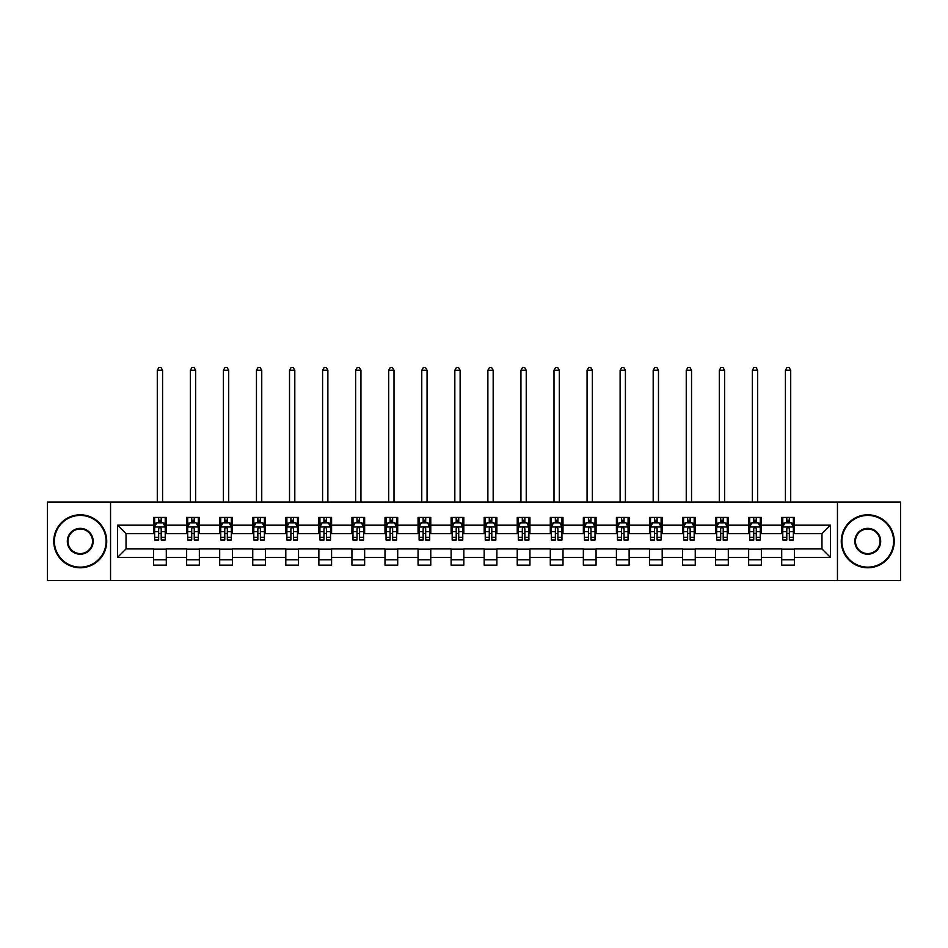 <?xml version="1.0" encoding="UTF-8"?>
<svg xmlns="http://www.w3.org/2000/svg" width="948" height="948" viewBox="0 0 948 948"><rect width="100%" height="100%" fill="white"/><g stroke="black" fill="none" stroke-linecap="round" stroke-linejoin="round"><path stroke-width="1.42" d="M837.451 580.496L900.6 580.496L900.6 502.084L837.451 502.084L837.451 580.496L110.549 580.496L110.549 502.084L47.4 502.084L47.4 580.496L110.549 580.496M837.451 502.084L110.549 502.084M794.424 525.18L794.424 517.442L781.709 517.442L781.709 525.18L761.363 525.18L761.363 517.442L748.647 517.442L748.647 525.18L728.313 525.18L728.313 517.442L715.586 517.442L715.586 525.18L695.251 525.18L695.251 517.442L682.536 517.442L682.536 525.18L662.19 525.18L662.19 517.442L649.475 517.442L649.475 525.18L629.128 525.18L629.128 517.442L616.413 517.442L616.413 525.18L596.067 525.18L596.067 517.442L583.352 517.442L583.352 525.18L563.005 525.18L563.005 517.442L550.29 517.442L550.29 525.18L529.944 525.18L529.944 517.442L517.229 517.442L517.229 525.18L496.882 525.18L496.882 517.442L484.167 517.442L484.167 525.18L463.833 525.18L463.833 517.442L451.118 517.442L451.118 525.18L430.771 525.18L430.771 517.442L418.056 517.442L418.056 525.18L397.71 525.18L397.71 517.442L384.995 517.442L384.995 525.18L364.648 525.18L364.648 517.442L351.933 517.442L351.933 525.18L331.587 525.18L331.587 517.442L318.872 517.442L318.872 525.18L298.525 525.18L298.525 517.442L285.81 517.442L285.81 525.18L265.464 525.18L265.464 517.442L252.749 517.442L252.749 525.18L232.414 525.18L232.414 517.442L219.687 517.442L219.687 525.18L199.353 525.18L199.353 517.442L186.638 517.442L186.638 525.18L166.291 525.18L166.291 517.442L153.576 517.442L153.576 525.18L117.552 525.18L117.552 557.388L126.025 548.916L153.576 548.916L153.576 565.126L166.291 565.126L166.291 548.916L186.638 548.916L186.638 565.126L199.353 565.126L199.353 548.916L219.687 548.916L219.687 565.126L232.414 565.126L232.414 548.916L252.749 548.916L252.749 565.126L265.464 565.126L265.464 548.916L285.81 548.916L285.81 565.126L298.525 565.126L298.525 548.916L318.872 548.916L318.872 565.126L331.587 565.126L331.587 548.916L351.933 548.916L351.933 565.126L364.648 565.126L364.648 548.916L384.995 548.916L384.995 565.126L397.71 565.126L397.71 548.916L418.056 548.916L418.056 565.126L430.771 565.126L430.771 548.916L451.118 548.916L451.118 565.126L463.833 565.126L463.833 548.916L484.167 548.916L484.167 565.126L496.882 565.126L496.882 548.916L517.229 548.916L517.229 565.126L529.944 565.126L529.944 548.916L550.29 548.916L550.29 565.126L563.005 565.126L563.005 548.916L583.352 548.916L583.352 565.126L596.067 565.126L596.067 548.916L616.413 548.916L616.413 565.126L629.128 565.126L629.128 548.916L649.475 548.916L649.475 565.126L662.19 565.126L662.19 548.916L682.536 548.916L682.536 565.126L695.251 565.126L695.251 548.916L715.586 548.916L715.586 565.126L728.313 565.126L728.313 548.916L748.647 548.916L748.647 565.126L761.363 565.126L761.363 548.916L781.709 548.916L781.709 565.126L794.424 565.126L794.424 548.916L821.975 548.916L821.975 533.653L794.424 533.653L794.424 525.18L830.448 525.18L830.448 557.388L794.424 557.388M781.709 557.388L761.363 557.388M748.647 557.388L728.313 557.388M715.586 557.388L695.251 557.388M682.536 557.388L662.19 557.388M649.475 557.388L629.128 557.388M616.413 557.388L596.067 557.388M583.352 557.388L563.005 557.388M550.29 557.388L529.944 557.388M517.229 557.388L496.882 557.388M484.167 557.388L463.833 557.388M451.118 557.388L430.771 557.388M418.056 557.388L397.71 557.388M384.995 557.388L364.648 557.388M351.933 557.388L331.587 557.388M318.872 557.388L298.525 557.388M285.81 557.388L265.464 557.388M252.749 557.388L232.414 557.388M219.687 557.388L199.353 557.388M186.638 557.388L166.291 557.388M153.576 557.388L117.552 557.388M781.709 525.18L781.709 533.653L761.363 533.653L761.363 525.18M748.647 525.18L748.647 533.653L728.313 533.653L728.313 525.18M715.586 525.18L715.586 533.653L695.251 533.653L695.251 525.18M682.536 525.18L682.536 533.653L662.19 533.653L662.19 525.18M649.475 525.18L649.475 533.653L629.128 533.653L629.128 525.18M616.413 525.18L616.413 533.653L596.067 533.653L596.067 525.18M583.352 525.18L583.352 533.653L563.005 533.653L563.005 525.18M550.29 525.18L550.29 533.653L529.944 533.653L529.944 525.18M517.229 525.18L517.229 533.653L496.882 533.653L496.882 525.18M484.167 525.18L484.167 533.653L463.833 533.653L463.833 525.18M451.118 525.18L451.118 533.653L430.771 533.653L430.771 525.18M418.056 525.18L418.056 533.653L397.71 533.653L397.71 525.18M384.995 525.18L384.995 533.653L364.648 533.653L364.648 525.18M351.933 525.18L351.933 533.653L331.587 533.653L331.587 525.18M318.872 525.18L318.872 533.653L298.525 533.653L298.525 525.18M285.81 525.18L285.81 533.653L265.464 533.653L265.464 525.18M252.749 525.18L252.749 533.653L232.414 533.653L232.414 525.18M219.687 525.18L219.687 533.653L199.353 533.653L199.353 525.18M186.638 525.18L186.638 533.653L166.291 533.653L166.291 525.18M153.576 525.18L153.576 533.653L126.025 533.653L117.552 525.18M126.025 533.653L126.025 548.916M830.448 557.388L821.975 548.916M821.975 533.653L830.448 525.18M153.576 522.739L154.631 522.739M158.66 522.739L161.207 522.739M165.225 522.739L166.291 522.739M153.576 533.44L154.631 533.44M158.66 533.44L161.207 533.44M165.225 533.44L166.291 533.44M153.576 549.129L166.291 549.129M153.576 559.83L166.291 559.83M186.638 549.129L199.353 549.129M186.638 559.83L199.353 559.83M186.638 522.739L187.692 522.739M191.721 522.739L194.257 522.739M198.286 522.739L199.353 522.739M186.638 533.44L187.692 533.44M191.721 533.44L194.257 533.44M198.286 533.44L199.353 533.44M219.687 549.129L232.414 549.129M219.687 559.83L232.414 559.83M219.687 522.739L220.754 522.739M224.783 522.739L227.319 522.739M231.348 522.739L232.414 522.739M219.687 533.44L220.754 533.44M224.783 533.44L227.319 533.44M231.348 533.44L232.414 533.44M252.749 549.129L265.464 549.129M252.749 559.83L265.464 559.83M252.749 522.739L253.815 522.739M257.844 522.739L260.38 522.739M264.409 522.739L265.464 522.739M252.749 533.44L253.815 533.44M257.844 533.44L260.38 533.44M264.409 533.44L265.464 533.44M285.81 549.129L298.525 549.129M285.81 559.83L298.525 559.83M285.81 522.739L286.877 522.739M290.894 522.739L293.442 522.739M297.471 522.739L298.525 522.739M285.81 533.44L286.877 533.44M290.894 533.44L293.442 533.44M297.471 533.44L298.525 533.44M318.872 549.129L331.587 549.129M318.872 559.83L331.587 559.83M318.872 522.739L319.938 522.739M323.955 522.739L326.503 522.739M330.532 522.739L331.587 522.739M318.872 533.44L319.938 533.44M323.955 533.44L326.503 533.44M330.532 533.44L331.587 533.44M351.933 549.129L364.648 549.129M351.933 559.83L364.648 559.83M351.933 522.739L352.988 522.739M357.017 522.739L359.565 522.739M363.594 522.739L364.648 522.739M351.933 533.44L352.988 533.44M357.017 533.44L359.565 533.44M363.594 533.44L364.648 533.44M384.995 549.129L397.71 549.129M384.995 559.83L397.71 559.83M384.995 522.739L386.049 522.739M390.078 522.739L392.626 522.739M396.643 522.739L397.71 522.739M384.995 533.44L386.049 533.44M390.078 533.44L392.626 533.44M396.643 533.44L397.71 533.44M418.056 549.129L430.771 549.129M418.056 559.83L430.771 559.83M418.056 522.739L419.111 522.739M423.14 522.739L425.688 522.739M429.705 522.739L430.771 522.739M418.056 533.44L419.111 533.44M423.14 533.44L425.688 533.44M429.705 533.44L430.771 533.44M451.118 549.129L463.833 549.129M451.118 559.83L463.833 559.83M451.118 522.739L452.172 522.739M456.201 522.739L458.737 522.739M462.766 522.739L463.833 522.739M451.118 533.44L452.172 533.44M456.201 533.44L458.737 533.44M462.766 533.44L463.833 533.44M484.167 549.129L496.882 549.129M484.167 559.83L496.882 559.83M484.167 522.739L485.234 522.739M489.263 522.739L491.799 522.739M495.828 522.739L496.882 522.739M484.167 533.44L485.234 533.44M489.263 533.44L491.799 533.44M495.828 533.44L496.882 533.44M517.229 549.129L529.944 549.129M517.229 559.83L529.944 559.83M517.229 522.739L518.295 522.739M522.312 522.739L524.86 522.739M528.889 522.739L529.944 522.739M517.229 533.44L518.295 533.44M522.312 533.44L524.86 533.44M528.889 533.44L529.944 533.44M550.29 549.129L563.005 549.129M550.29 559.83L563.005 559.83M550.29 522.739L551.357 522.739M555.374 522.739L557.922 522.739M561.951 522.739L563.005 522.739M550.29 533.44L551.357 533.44M555.374 533.44L557.922 533.44M561.951 533.44L563.005 533.44M583.352 549.129L596.067 549.129M583.352 559.83L596.067 559.83M583.352 522.739L584.406 522.739M588.435 522.739L590.983 522.739M595.012 522.739L596.067 522.739M583.352 533.44L584.406 533.44M588.435 533.44L590.983 533.44M595.012 533.44L596.067 533.44M616.413 549.129L629.128 549.129M616.413 559.83L629.128 559.83M616.413 522.739L617.468 522.739M621.497 522.739L624.045 522.739M628.062 522.739L629.128 522.739M616.413 533.44L617.468 533.44M621.497 533.44L624.045 533.44M628.062 533.44L629.128 533.44M649.475 549.129L662.19 549.129M649.475 559.83L662.19 559.83M649.475 522.739L650.529 522.739M654.558 522.739L657.106 522.739M661.123 522.739L662.19 522.739M649.475 533.44L650.529 533.44M654.558 533.44L657.106 533.44M661.123 533.44L662.19 533.44M682.536 549.129L695.251 549.129M682.536 559.83L695.251 559.83M682.536 522.739L683.591 522.739M687.62 522.739L690.156 522.739M694.185 522.739L695.251 522.739M682.536 533.44L683.591 533.44M687.62 533.44L690.156 533.44M694.185 533.44L695.251 533.44M715.586 549.129L728.313 549.129M715.586 559.83L728.313 559.83M715.586 522.739L716.652 522.739M720.681 522.739L723.217 522.739M727.246 522.739L728.313 522.739M715.586 533.44L716.652 533.44M720.681 533.44L723.217 533.44M727.246 533.44L728.313 533.44M748.647 549.129L761.363 549.129M748.647 559.83L761.363 559.83M748.647 522.739L749.714 522.739M753.743 522.739L756.279 522.739M760.308 522.739L761.363 522.739M748.647 533.44L749.714 533.44M753.743 533.44L756.279 533.44M760.308 533.44L761.363 533.44M781.709 549.129L794.424 549.129M781.709 559.83L794.424 559.83M781.709 522.739L782.775 522.739M786.793 522.739L789.34 522.739M793.369 522.739L794.424 522.739M781.709 533.44L782.775 533.44M786.793 533.44L789.34 533.44M793.369 533.44L794.424 533.44M161.207 520.203L158.66 520.203M165.225 537.362L161.207 537.362L161.207 540.016L165.225 540.016L165.225 527.088L163.115 522.846L156.752 522.846L154.631 527.088L154.631 540.016L158.66 540.016L158.66 537.362L154.631 537.362M154.631 527.088L154.631 517.442M165.225 527.088L165.225 517.442M158.66 522.846L158.66 517.442M161.207 517.442L161.207 522.846M161.207 537.362L161.207 528.676C160.354 527.041 159.513 527.041 158.66 528.676L158.66 537.362M162.582 502.084L162.582 370.265L157.285 370.265L157.285 502.084M157.285 370.265L158.873 367.504L160.994 367.504L162.582 370.265M80.248 515.428A25.857 25.857 0 0 0 54.392 541.284A25.857 25.857 0 0 0 80.248 567.141A25.857 25.857 0 0 0 106.105 541.284A25.857 25.857 0 0 0 80.248 515.428M80.248 567.781A26.485 26.485 0 0 1 53.763 541.284A26.485 26.485 0 0 1 80.248 514.8A26.485 26.485 0 0 1 106.733 541.284A26.485 26.485 0 0 1 80.248 567.781M80.248 528.356A12.928 12.928 0 0 1 93.177 541.284A12.928 12.928 0 0 1 80.248 554.213A12.928 12.928 0 0 1 67.32 541.284A12.928 12.928 0 0 1 80.248 528.356M80.248 553.573A12.288 12.288 0 0 0 92.537 541.284A12.288 12.288 0 0 0 80.248 528.996A12.288 12.288 0 0 0 67.96 541.284A12.288 12.288 0 0 0 80.248 553.573M867.752 515.428A25.857 25.857 0 0 0 841.895 541.284A25.857 25.857 0 0 0 867.752 567.141A25.857 25.857 0 0 0 893.609 541.284A25.857 25.857 0 0 0 867.752 515.428M867.752 567.781A26.485 26.485 0 0 1 841.267 541.284A26.485 26.485 0 0 1 867.752 514.8A26.485 26.485 0 0 1 894.237 541.284A26.485 26.485 0 0 1 867.752 567.781M867.752 528.356A12.928 12.928 0 0 1 880.68 541.284A12.928 12.928 0 0 1 867.752 554.213A12.928 12.928 0 0 1 854.823 541.284A12.928 12.928 0 0 1 867.752 528.356M867.752 553.573A12.288 12.288 0 0 0 880.04 541.284A12.288 12.288 0 0 0 867.752 528.996A12.288 12.288 0 0 0 855.463 541.284A12.288 12.288 0 0 0 867.752 553.573M194.257 520.203L191.721 520.203M198.286 537.362L194.257 537.362L194.257 540.016L198.286 540.016L198.286 527.088L196.165 522.846L189.813 522.846L187.692 527.088L187.692 540.016L191.721 540.016L191.721 537.362L187.692 537.362M187.692 527.088L187.692 517.442M198.286 527.088L198.286 517.442M191.721 522.846L191.721 517.442M194.257 517.442L194.257 522.846M194.257 537.362L194.257 528.676C193.416 527.041 192.562 527.041 191.721 528.676L191.721 537.362M195.643 502.084L195.643 370.265L190.347 370.265L190.347 502.084M190.347 370.265L191.934 367.504L194.056 367.504L195.643 370.265M227.319 520.203L224.783 520.203M231.348 537.362L227.319 537.362L227.319 540.016L231.348 540.016L231.348 527.088L229.226 522.846L222.875 522.846L220.754 527.088L220.754 540.016L224.783 540.016L224.783 537.362L220.754 537.362M220.754 527.088L220.754 517.442M231.348 527.088L231.348 517.442M224.783 522.846L224.783 517.442M227.319 517.442L227.319 522.846M227.319 537.362L227.319 528.676C226.477 527.041 225.624 527.041 224.783 528.676L224.783 537.362M228.705 502.084L228.705 370.265L223.396 370.265L223.396 502.084M223.396 370.265L224.996 367.504L227.105 367.504L228.705 370.265M260.38 520.203L257.844 520.203M264.409 537.362L260.38 537.362L260.38 540.016L264.409 540.016L264.409 527.088L262.288 522.846L255.936 522.846L253.815 527.088L253.815 540.016L257.844 540.016L257.844 537.362L253.815 537.362M253.815 527.088L253.815 517.442M264.409 527.088L264.409 517.442M257.844 522.846L257.844 517.442M260.38 517.442L260.38 522.846M260.38 537.362L260.38 528.676C259.539 527.041 258.686 527.041 257.844 528.676L257.844 537.362M261.755 502.084L261.755 370.265L256.458 370.265L256.458 502.084M256.458 370.265L258.046 367.504L260.167 367.504L261.755 370.265M293.442 520.203L290.894 520.203M297.471 537.362L293.442 537.362L293.442 540.016L297.471 540.016L297.471 527.088L295.349 522.846L288.986 522.846L286.877 527.088L286.877 540.016L290.894 540.016L290.894 537.362L286.877 537.362M286.877 527.088L286.877 517.442M297.471 527.088L297.471 517.442M290.894 522.846L290.894 517.442M293.442 517.442L293.442 522.846M293.442 537.362L293.442 528.676C292.6 527.041 291.747 527.041 290.894 528.676L290.894 537.362M294.816 502.084L294.816 370.265L289.519 370.265L289.519 502.084M289.519 370.265L291.107 367.504L293.228 367.504L294.816 370.265M326.503 520.203L323.955 520.203M330.532 537.362L326.503 537.362L326.503 540.016L330.532 540.016L330.532 527.088L328.411 522.846L322.047 522.846L319.938 527.088L319.938 540.016L323.955 540.016L323.955 537.362L319.938 537.362M319.938 527.088L319.938 517.442M330.532 527.088L330.532 517.442M323.955 522.846L323.955 517.442M326.503 517.442L326.503 522.846M326.503 537.362L326.503 528.676C325.65 527.041 324.809 527.041 323.955 528.676L323.955 537.362M327.878 502.084L327.878 370.265L322.581 370.265L322.581 502.084M322.581 370.265L324.169 367.504L326.29 367.504L327.878 370.265M359.565 520.203L357.017 520.203M363.594 537.362L359.565 537.362L359.565 540.016L363.594 540.016L363.594 527.088L361.472 522.846L355.109 522.846L352.988 527.088L352.988 540.016L357.017 540.016L357.017 537.362L352.988 537.362M352.988 527.088L352.988 517.442M363.594 527.088L363.594 517.442M357.017 522.846L357.017 517.442M359.565 517.442L359.565 522.846M359.565 537.362L359.565 528.676C358.711 527.041 357.87 527.041 357.017 528.676L357.017 537.362M360.939 502.084L360.939 370.265L355.642 370.265L355.642 502.084M355.642 370.265L357.23 367.504L359.351 367.504L360.939 370.265M392.626 520.203L390.078 520.203M396.643 537.362L392.626 537.362L392.626 540.016L396.643 540.016L396.643 527.088L394.534 522.846L388.17 522.846L386.049 527.088L386.049 540.016L390.078 540.016L390.078 537.362L386.049 537.362M386.049 527.088L386.049 517.442M396.643 527.088L396.643 517.442M390.078 522.846L390.078 517.442M392.626 517.442L392.626 522.846M392.626 537.362L392.626 528.676C391.773 527.041 390.931 527.041 390.078 528.676L390.078 537.362M394.001 502.084L394.001 370.265L388.704 370.265L388.704 502.084M388.704 370.265L390.292 367.504L392.413 367.504L394.001 370.265M425.688 520.203L423.14 520.203M429.705 537.362L425.688 537.362L425.688 540.016L429.705 540.016L429.705 527.088L427.584 522.846L421.232 522.846L419.111 527.088L419.111 540.016L423.14 540.016L423.14 537.362L419.111 537.362M419.111 527.088L419.111 517.442M429.705 527.088L429.705 517.442M423.14 522.846L423.14 517.442M425.688 517.442L425.688 522.846M425.688 537.362L425.688 528.676C424.834 527.041 423.993 527.041 423.14 528.676L423.14 537.362M427.062 502.084L427.062 370.265L421.765 370.265L421.765 502.084M421.765 370.265L423.353 367.504L425.474 367.504L427.062 370.265M458.737 520.203L456.201 520.203M462.766 537.362L458.737 537.362L458.737 540.016L462.766 540.016L462.766 527.088L460.645 522.846L454.293 522.846L452.172 527.088L452.172 540.016L456.201 540.016L456.201 537.362L452.172 537.362M452.172 527.088L452.172 517.442M462.766 527.088L462.766 517.442M456.201 522.846L456.201 517.442M458.737 517.442L458.737 522.846M458.737 537.362L458.737 528.676C457.896 527.041 457.043 527.041 456.201 528.676L456.201 537.362M460.124 502.084L460.124 370.265L454.827 370.265L454.827 502.084M454.827 370.265L456.415 367.504L458.524 367.504L460.124 370.265M491.799 520.203L489.263 520.203M495.828 537.362L491.799 537.362L491.799 540.016L495.828 540.016L495.828 527.088L493.707 522.846L487.355 522.846L485.234 527.088L485.234 540.016L489.263 540.016L489.263 537.362L485.234 537.362M485.234 527.088L485.234 517.442M495.828 527.088L495.828 517.442M489.263 522.846L489.263 517.442M491.799 517.442L491.799 522.846M491.799 537.362L491.799 528.676C490.957 527.041 490.104 527.041 489.263 528.676L489.263 537.362M493.173 502.084L493.173 370.265L487.876 370.265L487.876 502.084M487.876 370.265L489.476 367.504L491.585 367.504L493.173 370.265M524.86 520.203L522.312 520.203M528.889 537.362L524.86 537.362L524.86 540.016L528.889 540.016L528.889 527.088L526.768 522.846L520.416 522.846L518.295 527.088L518.295 540.016L522.312 540.016L522.312 537.362L518.295 537.362M518.295 527.088L518.295 517.442M528.889 527.088L528.889 517.442M522.312 522.846L522.312 517.442M524.86 517.442L524.86 522.846M524.86 537.362L524.86 528.676C524.019 527.041 523.166 527.041 522.312 528.676L522.312 537.362M526.235 502.084L526.235 370.265L520.938 370.265L520.938 502.084M520.938 370.265L522.526 367.504L524.647 367.504L526.235 370.265M557.922 520.203L555.374 520.203M561.951 537.362L557.922 537.362L557.922 540.016L561.951 540.016L561.951 527.088L559.83 522.846L553.466 522.846L551.357 527.088L551.357 540.016L555.374 540.016L555.374 537.362L551.357 537.362M551.357 527.088L551.357 517.442M561.951 527.088L561.951 517.442M555.374 522.846L555.374 517.442M557.922 517.442L557.922 522.846M557.922 537.362L557.922 528.676C557.08 527.041 556.227 527.041 555.374 528.676L555.374 537.362M559.296 502.084L559.296 370.265L553.999 370.265L553.999 502.084M553.999 370.265L555.587 367.504L557.708 367.504L559.296 370.265M590.983 520.203L588.435 520.203M595.012 537.362L590.983 537.362L590.983 540.016L595.012 540.016L595.012 527.088L592.891 522.846L586.528 522.846L584.406 527.088L584.406 540.016L588.435 540.016L588.435 537.362L584.406 537.362M584.406 527.088L584.406 517.442M595.012 527.088L595.012 517.442M588.435 522.846L588.435 517.442M590.983 517.442L590.983 522.846M590.983 537.362L590.983 528.676C590.13 527.041 589.289 527.041 588.435 528.676L588.435 537.362M592.358 502.084L592.358 370.265L587.061 370.265L587.061 502.084M587.061 370.265L588.649 367.504L590.77 367.504L592.358 370.265M624.045 520.203L621.497 520.203M628.062 537.362L624.045 537.362L624.045 540.016L628.062 540.016L628.062 527.088L625.953 522.846L619.589 522.846L617.468 527.088L617.468 540.016L621.497 540.016L621.497 537.362L617.468 537.362M617.468 527.088L617.468 517.442M628.062 527.088L628.062 517.442M621.497 522.846L621.497 517.442M624.045 517.442L624.045 522.846M624.045 537.362L624.045 528.676C623.192 527.041 622.35 527.041 621.497 528.676L621.497 537.362M625.419 502.084L625.419 370.265L620.122 370.265L620.122 502.084M620.122 370.265L621.71 367.504L623.831 367.504L625.419 370.265M657.106 520.203L654.558 520.203M661.123 537.362L657.106 537.362L657.106 540.016L661.123 540.016L661.123 527.088L659.014 522.846L652.651 522.846L650.529 527.088L650.529 540.016L654.558 540.016L654.558 537.362L650.529 537.362M650.529 527.088L650.529 517.442M661.123 527.088L661.123 517.442M654.558 522.846L654.558 517.442M657.106 517.442L657.106 522.846M657.106 537.362L657.106 528.676C656.253 527.041 655.412 527.041 654.558 528.676L654.558 537.362M658.481 502.084L658.481 370.265L653.184 370.265L653.184 502.084M653.184 370.265L654.772 367.504L656.893 367.504L658.481 370.265M690.156 520.203L687.62 520.203M694.185 537.362L690.156 537.362L690.156 540.016L694.185 540.016L694.185 527.088L692.064 522.846L685.712 522.846L683.591 527.088L683.591 540.016L687.62 540.016L687.62 537.362L683.591 537.362M683.591 527.088L683.591 517.442M694.185 527.088L694.185 517.442M687.62 522.846L687.62 517.442M690.156 517.442L690.156 522.846M690.156 537.362L690.156 528.676C689.315 527.041 688.461 527.041 687.62 528.676L687.62 537.362M691.542 502.084L691.542 370.265L686.245 370.265L686.245 502.084M686.245 370.265L687.833 367.504L689.954 367.504L691.542 370.265M723.217 520.203L720.681 520.203M727.246 537.362L723.217 537.362L723.217 540.016L727.246 540.016L727.246 527.088L725.125 522.846L718.774 522.846L716.652 527.088L716.652 540.016L720.681 540.016L720.681 537.362L716.652 537.362M716.652 527.088L716.652 517.442M727.246 527.088L727.246 517.442M720.681 522.846L720.681 517.442M723.217 517.442L723.217 522.846M723.217 537.362L723.217 528.676C722.376 527.041 721.523 527.041 720.681 528.676L720.681 537.362M724.604 502.084L724.604 370.265L719.295 370.265L719.295 502.084M719.295 370.265L720.895 367.504L723.004 367.504L724.604 370.265M756.279 520.203L753.743 520.203M760.308 537.362L756.279 537.362L756.279 540.016L760.308 540.016L760.308 527.088L758.187 522.846L751.835 522.846L749.714 527.088L749.714 540.016L753.743 540.016L753.743 537.362L749.714 537.362M749.714 527.088L749.714 517.442M760.308 527.088L760.308 517.442M753.743 522.846L753.743 517.442M756.279 517.442L756.279 522.846M756.279 537.362L756.279 528.676C755.438 527.041 754.584 527.041 753.743 528.676L753.743 537.362M757.653 502.084L757.653 370.265L752.356 370.265L752.356 502.084M752.356 370.265L753.944 367.504L756.066 367.504L757.653 370.265M789.34 520.203L786.793 520.203M793.369 537.362L789.34 537.362L789.34 540.016L793.369 540.016L793.369 527.088L791.248 522.846L784.885 522.846L782.775 527.088L782.775 540.016L786.793 540.016L786.793 537.362L782.775 537.362M782.775 527.088L782.775 517.442M793.369 527.088L793.369 517.442M786.793 522.846L786.793 517.442M789.34 517.442L789.34 522.846M789.34 537.362L789.34 528.676C788.499 527.041 787.646 527.041 786.793 528.676L786.793 537.362M790.715 502.084L790.715 370.265L785.418 370.265L785.418 502.084M785.418 370.265L787.006 367.504L789.127 367.504L790.715 370.265M165.177 526.981L154.69 526.981M154.631 523.106L156.621 523.106M163.234 523.106L165.225 523.106M158.66 531.674L154.631 531.674M165.225 531.674L161.207 531.674M161.207 521.542L158.66 521.542M198.239 526.981L187.751 526.981M187.692 523.106L189.683 523.106M196.295 523.106L198.286 523.106M191.721 531.674L187.692 531.674M198.286 531.674L194.257 531.674M194.257 521.542L191.721 521.542M231.3 526.981L220.801 526.981M220.754 523.106L222.744 523.106M229.357 523.106L231.348 523.106M224.783 531.674L220.754 531.674M231.348 531.674L227.319 531.674M227.319 521.542L224.783 521.542M264.35 526.981L253.863 526.981M253.815 523.106L255.806 523.106M262.418 523.106L264.409 523.106M257.844 531.674L253.815 531.674M264.409 531.674L260.38 531.674M260.38 521.542L257.844 521.542M297.411 526.981L286.924 526.981M286.877 523.106L288.867 523.106M295.48 523.106L297.471 523.106M290.894 531.674L286.877 531.674M297.471 531.674L293.442 531.674M293.442 521.542L290.894 521.542M330.473 526.981L319.986 526.981M319.938 523.106L321.929 523.106M328.541 523.106L330.532 523.106M323.955 531.674L319.938 531.674M330.532 531.674L326.503 531.674M326.503 521.542L323.955 521.542M363.534 526.981L353.047 526.981M352.988 523.106L354.979 523.106M361.591 523.106L363.594 523.106M357.017 531.674L352.988 531.674M363.594 531.674L359.565 531.674M359.565 521.542L357.017 521.542M396.596 526.981L386.109 526.981M386.049 523.106L388.04 523.106M394.652 523.106L396.643 523.106M390.078 531.674L386.049 531.674M396.643 531.674L392.626 531.674M392.626 521.542L390.078 521.542M429.657 526.981L419.17 526.981M419.111 523.106L421.102 523.106M427.714 523.106L429.705 523.106M423.14 531.674L419.111 531.674M429.705 531.674L425.688 531.674M425.688 521.542L423.14 521.542M462.719 526.981L452.22 526.981M452.172 523.106L454.163 523.106M460.775 523.106L462.766 523.106M456.201 531.674L452.172 531.674M462.766 531.674L458.737 531.674M458.737 521.542L456.201 521.542M495.78 526.981L485.281 526.981M485.234 523.106L487.225 523.106M493.837 523.106L495.828 523.106M489.263 531.674L485.234 531.674M495.828 531.674L491.799 531.674M491.799 521.542L489.263 521.542M528.83 526.981L518.343 526.981M518.295 523.106L520.286 523.106M526.898 523.106L528.889 523.106M522.312 531.674L518.295 531.674M528.889 531.674L524.86 531.674M524.86 521.542L522.312 521.542M561.891 526.981L551.404 526.981M551.357 523.106L553.348 523.106M559.96 523.106L561.951 523.106M555.374 531.674L551.357 531.674M561.951 531.674L557.922 531.674M557.922 521.542L555.374 521.542M594.953 526.981L584.466 526.981M584.406 523.106L586.409 523.106M593.021 523.106L595.012 523.106M588.435 531.674L584.406 531.674M595.012 531.674L590.983 531.674M590.983 521.542L588.435 521.542M628.014 526.981L617.527 526.981M617.468 523.106L619.459 523.106M626.071 523.106L628.062 523.106M621.497 531.674L617.468 531.674M628.062 531.674L624.045 531.674M624.045 521.542L621.497 521.542M661.076 526.981L650.589 526.981M650.529 523.106L652.52 523.106M659.133 523.106L661.123 523.106M654.558 531.674L650.529 531.674M661.123 531.674L657.106 531.674M657.106 521.542L654.558 521.542M694.137 526.981L683.65 526.981M683.591 523.106L685.582 523.106M692.194 523.106L694.185 523.106M687.62 531.674L683.591 531.674M694.185 531.674L690.156 531.674M690.156 521.542L687.62 521.542M727.199 526.981L716.7 526.981M716.652 523.106L718.643 523.106M725.256 523.106L727.246 523.106M720.681 531.674L716.652 531.674M727.246 531.674L723.217 531.674M723.217 521.542L720.681 521.542M760.249 526.981L749.761 526.981M749.714 523.106L751.705 523.106M758.317 523.106L760.308 523.106M753.743 531.674L749.714 531.674M760.308 531.674L756.279 531.674M756.279 521.542L753.743 521.542M793.31 526.981L782.823 526.981M782.775 523.106L784.766 523.106M791.379 523.106L793.369 523.106M786.793 531.674L782.775 531.674M793.369 531.674L789.34 531.674M789.34 521.542L786.793 521.542"/></g></svg>
